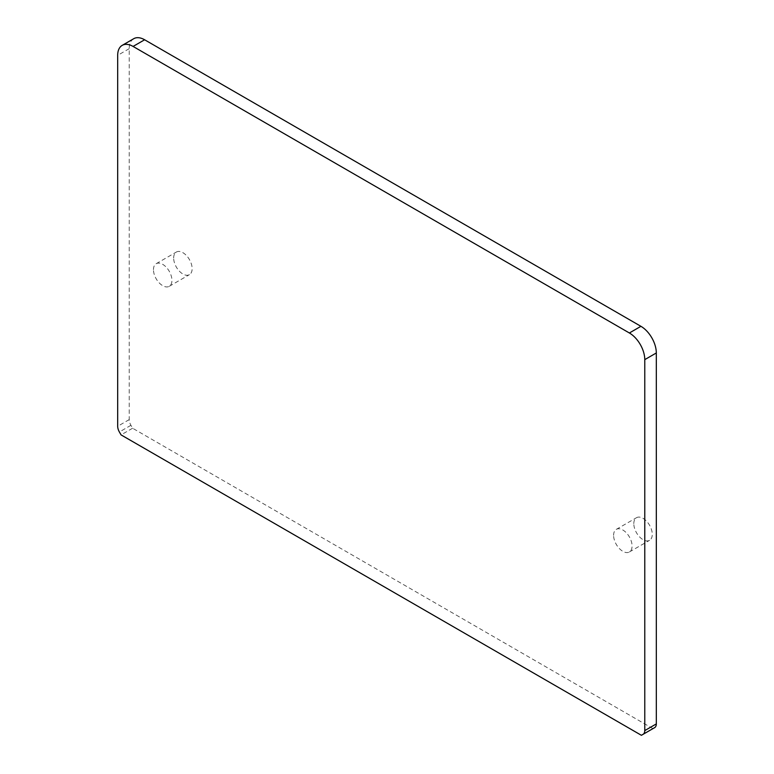 <?xml version="1.0" encoding="UTF-8"?>
<svg xmlns="http://www.w3.org/2000/svg" width="774" height="774" viewBox="0 0 774 774"><rect width="100%" height="100%" fill="white"/><g stroke="black" fill="none" stroke-linecap="round" stroke-linejoin="round"><path stroke-width="0.58" stroke-dasharray="3.87 2.9" d="M133.738 38.7A21.759 12.568 -120 0 0 129.229 48.665L129.229 419.614A8.166 4.712 -120 0 0 130.922 425.303L132.606 428.235L652.937 728.634L641.394 735.3M652.937 728.634L654.62 727.657M132.606 428.235L121.063 434.891M613.608 535.337A13.061 7.537 60 0 1 616.317 529.358A13.061 7.537 60 0 1 626.379 532.86A13.061 7.537 60 0 1 632.077 545.999A13.061 7.537 60 0 1 629.368 551.978A13.061 7.537 60 0 1 619.306 548.476A13.061 7.537 60 0 1 613.608 535.337M633.809 523.679A13.061 7.537 60 0 1 636.509 517.7A13.061 7.537 60 0 1 646.571 521.202A13.061 7.537 60 0 1 652.269 534.341A13.061 7.537 60 0 1 649.57 540.32A13.061 7.537 60 0 1 639.508 536.817A13.061 7.537 60 0 1 633.809 523.679M153.465 269.681A13.061 7.537 60 0 1 156.174 263.702A13.061 7.537 60 0 1 166.236 267.204A13.061 7.537 60 0 1 171.934 280.343A13.061 7.537 60 0 1 169.225 286.322A13.061 7.537 60 0 1 159.163 282.82A13.061 7.537 60 0 1 153.465 269.681M173.666 258.013A13.061 7.537 60 0 1 176.366 252.043A13.061 7.537 60 0 1 186.437 255.536A13.061 7.537 60 0 1 192.136 268.675A13.061 7.537 60 0 1 189.427 274.654A13.061 7.537 60 0 1 179.365 271.161A13.061 7.537 60 0 1 173.666 258.013M129.229 48.665L117.687 55.331M129.229 419.614L117.687 426.281M130.922 425.303L119.38 431.969M616.317 529.358L636.509 517.7M629.368 551.978L649.57 540.32M156.174 263.702L176.366 252.043M169.225 286.322L189.427 274.654"/><path stroke-width="1.16" d="M656.313 723.922L656.313 352.973A21.759 12.568 -120 0 0 640.92 326.318L629.378 332.984A21.759 12.568 -120 0 1 644.771 359.639L644.771 730.588A8.166 4.712 -120 0 1 643.078 734.323L654.62 727.657A8.166 4.712 -120 0 0 656.313 723.922L644.771 730.588M640.92 326.318L144.622 39.774L133.08 46.44L629.378 332.984M133.08 46.44A21.759 12.568 -120 0 0 122.195 45.366A21.759 12.568 -120 0 0 117.687 55.331L117.687 426.281A8.166 4.712 -120 0 0 119.38 431.969L121.063 434.891L641.394 735.3L643.078 734.323M144.622 39.774A21.759 12.568 -120 0 0 133.738 38.7L122.195 45.366M656.313 352.973L644.771 359.639"/></g></svg>
